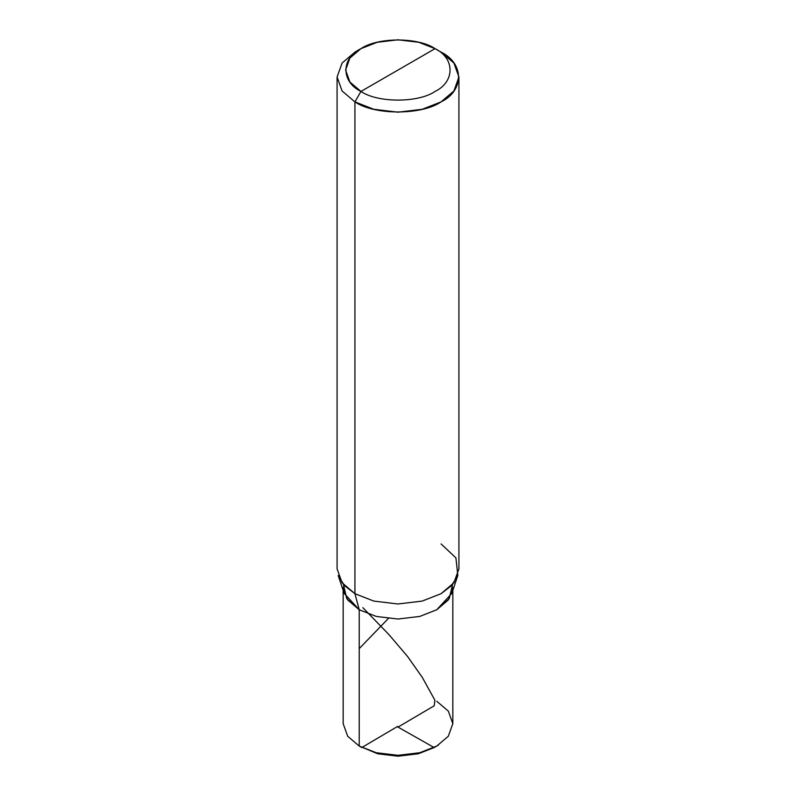 <?xml version="1.0" encoding="UTF-8"?>
<svg xmlns="http://www.w3.org/2000/svg" width="796" height="796" viewBox="0 0 796 796"><rect width="100%" height="100%" fill="white"/><g stroke="black" fill="none" stroke-linecap="round" stroke-linejoin="round"><path stroke-width="1.19" d="M397.612 726.877L434.158 747.563L418.328 753.772L398 756.2L377.672 753.772L359.225 746.051L359.225 609.756L346.748 598.632L343.404 584.423L346.748 598.632L359.225 609.756L376.219 616.422L398 619.029L419.781 616.422L436.775 609.756L448.317 599.945L452.834 587.378M452.834 590.403L452.834 723.673L448.317 736.24L436.775 746.051L419.781 752.717L398 755.324L376.219 752.717L359.225 746.051L377.672 753.772L398 756.2L418.328 753.772L435.432 746.797M361.812 747.543L359.225 746.051L376.219 752.717L398 755.324L419.781 752.717L436.775 746.051L448.317 736.24L452.834 723.673L448.317 711.097L436.775 701.286M343.166 590.403L343.166 723.673L347.683 736.24L359.225 746.051L359.225 609.756L376.219 616.422L398 619.029L419.781 616.422L436.775 609.756L449.252 598.632L452.596 584.423L449.252 598.632L436.775 609.756L419.781 616.422L398 619.029L376.219 616.422L359.225 609.756L347.683 599.945L343.166 587.378M398 70.048L360.956 91.441C340.967 81.809 340.967 58.287 360.956 48.655C377.622 37.123 418.378 37.123 435.044 48.655L360.956 91.441L354.926 101.888L373.802 109.291L398 112.186L422.198 109.291L441.074 101.888L453.909 90.983L458.924 77.013L453.909 63.043L441.074 52.138L435.044 48.655C455.033 58.287 455.033 81.809 435.044 91.441C418.378 102.973 377.622 102.973 360.956 91.441C377.622 102.973 418.378 102.973 435.044 91.441C455.033 81.809 455.033 58.287 435.044 48.655L398 70.048M457.819 575.478L451.839 593.368L436.775 609.756L419.781 616.422L398 619.029L376.219 616.422L359.225 609.756L354.926 593.677L373.802 601.089L398 603.985L422.198 601.089L441.074 593.677L451.491 585.647L457.819 575.478L455.909 557.877L441.074 543.937M458.924 77.013L458.924 568.812L453.909 582.781L441.074 593.677L422.198 601.089L398 603.985L373.802 601.089L354.926 593.677L354.926 101.888C374.309 115.301 421.691 115.301 441.074 101.888C464.317 90.694 464.317 63.332 441.074 52.138L435.044 48.655L418.805 42.288L398 39.8L377.195 42.288L360.956 48.655L349.912 58.038L345.603 70.048L349.922 82.068L360.956 91.441L354.926 101.888L342.091 90.983L337.076 77.013L342.091 63.043L354.926 52.138L342.091 63.043L337.076 77.013L342.091 90.983L354.926 101.888L354.926 593.677L344.509 585.647L338.181 575.478L344.161 593.368L359.225 609.756L354.926 593.677L342.091 582.781L337.076 568.812L337.076 77.013M359.225 648.611L388.309 618.532M397.612 726.43L361.792 747.534L361.085 747.076M435.999 746.489L438.536 744.986M398.388 726.877L434.208 705.773L434.915 700.261L422.278 677.376L407.741 656.7L389.065 634.74L362.857 607.666M436.775 746.051L434.188 747.543M360.956 48.655L354.916 52.138"/></g></svg>
